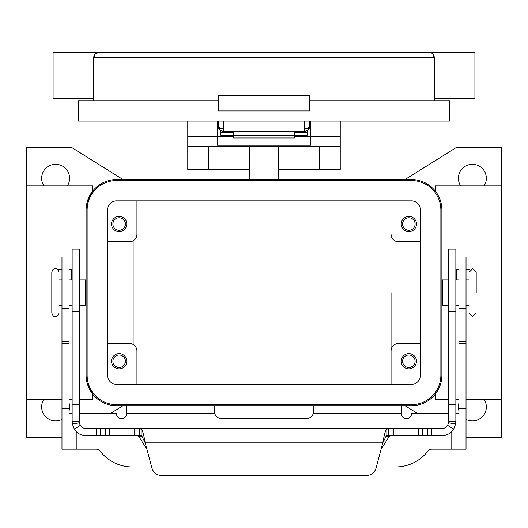 <?xml version="1.0" encoding="UTF-8"?>
<svg xmlns="http://www.w3.org/2000/svg" width="528" height="528" viewBox="0 0 528 528"><rect width="100%" height="100%" fill="white"/><g stroke="black" fill="none" stroke-linecap="round" stroke-linejoin="round"><path stroke-width="0.79" d="M309.646 127.162A5.082 5.082 0 0 0 309.738 126.185L308.253 128.198L304.656 129.037L223.344 129.037L219.747 128.198L218.262 126.185L219.747 129.776L223.344 131.267L223.344 121.103M304.656 121.103L304.656 131.267L308.253 129.776L309.738 126.185L309.738 121.103M218.262 121.103L218.354 127.175A5.082 5.082 0 0 0 223.344 131.267L304.656 131.267A5.082 5.082 0 0 0 309.646 127.175L309.738 126.185L310.504 126.185M217.496 126.185L218.262 126.185A5.082 5.082 0 0 0 218.354 127.162M419.014 52.49L98.822 52.49A5.082 5.082 0 0 0 95.231 53.981L98.822 52.49A5.082 5.082 0 0 0 95.482 53.744A5.082 5.082 0 0 1 98.822 52.49L108.986 52.49L108.986 57.572L419.014 57.572L419.014 52.49L429.178 52.49A5.082 5.082 0 0 1 432.769 53.981L434.26 57.572L432.769 53.981A5.082 5.082 0 0 0 429.178 52.49A5.082 5.082 0 0 1 432.518 53.744A5.082 5.082 0 0 0 429.178 52.49L474.916 52.49L474.916 98.228L434.26 98.228M93.74 98.228L53.084 98.228L53.084 52.49L98.822 52.49A5.082 5.082 0 0 0 95.231 53.981L93.74 57.572L108.986 57.572L108.986 100.769L78.494 100.769L78.494 121.103L449.506 121.103L449.506 100.769L309.738 100.769M93.74 100.769L93.74 57.572A5.082 5.082 0 0 1 95.231 53.981M434.26 100.769L434.26 57.572A5.082 5.082 0 0 0 432.769 53.981A5.082 5.082 0 0 1 434.26 57.572A5.082 5.082 0 0 0 432.769 53.981A5.082 5.082 0 0 1 434.26 57.572L419.014 57.572L419.014 121.103M218.262 110.939L218.262 95.687L309.738 95.687L309.738 110.939L218.262 110.939M218.262 100.769L108.986 100.769L108.986 121.103M51.81 272.303L51.81 312.959C52.787 315.823 53.968 317.011 55.367 316.516C57.103 316.701 58.285 315.52 58.925 312.959L58.925 272.303C58.285 269.742 57.103 268.561 55.367 268.745C53.638 268.561 52.45 269.742 51.81 272.303M469.075 292.631L469.075 312.959L469.075 292.631M249.262 169.382L187.763 169.382L187.763 146.513L340.237 146.513L340.237 121.103M278.738 169.382L340.237 169.382L340.237 146.513M136.943 351.08L136.943 384.364L136.943 351.08A7.623 7.623 0 0 0 129.32 343.457L107.461 343.457M391.057 292.631L391.057 384.364L391.057 292.631M61.974 437.481L26.4 437.481L26.4 399.359L61.974 399.359M69.089 399.359L72.138 399.359M79.259 399.359L92.473 399.359L92.473 393.848L86.995 382.463M86.995 202.798L92.473 191.413L92.473 185.902L26.4 185.902L26.4 147.781L72.138 147.781L122.965 179.546M435.725 191.671L435.527 185.902L501.6 185.902L501.6 399.359L466.026 399.359M458.911 399.359L455.862 399.359M448.741 399.359L435.527 399.359L435.725 393.591M416.473 361.244A7.623 7.623 0 0 1 408.85 368.867A7.623 7.623 0 0 1 401.221 361.244A7.623 7.623 0 0 1 408.85 353.621A7.623 7.623 0 0 1 416.473 361.244M402.593 361.244A6.25 6.25 0 0 0 408.85 367.495A6.25 6.25 0 0 0 415.1 361.244A6.25 6.25 0 0 0 408.85 354.994A6.25 6.25 0 0 0 402.593 361.244M126.779 224.017A7.623 7.623 0 0 1 119.15 231.64A7.623 7.623 0 0 1 111.527 224.017A7.623 7.623 0 0 1 119.15 216.394A7.623 7.623 0 0 1 126.779 224.017M112.9 224.017A6.25 6.25 0 0 0 119.15 230.267A6.25 6.25 0 0 0 125.407 224.017A6.25 6.25 0 0 0 119.15 217.767A6.25 6.25 0 0 0 112.9 224.017M126.779 361.244A7.623 7.623 0 0 1 119.15 368.867A7.623 7.623 0 0 1 111.527 361.244A7.623 7.623 0 0 1 119.15 353.621A7.623 7.623 0 0 1 126.779 361.244M112.9 361.244A6.25 6.25 0 0 0 119.15 367.495A6.25 6.25 0 0 0 125.407 361.244A6.25 6.25 0 0 0 119.15 354.994A6.25 6.25 0 0 0 112.9 361.244M416.473 224.017A7.623 7.623 0 0 1 408.85 231.64A7.623 7.623 0 0 1 401.221 224.017A7.623 7.623 0 0 1 408.85 216.394A7.623 7.623 0 0 1 416.473 224.017M402.593 224.017A6.25 6.25 0 0 0 408.85 230.267A6.25 6.25 0 0 0 415.1 224.017A6.25 6.25 0 0 0 408.85 217.767A6.25 6.25 0 0 0 402.593 224.017M79.259 279.926L85.661 279.926L85.661 305.336L79.259 305.336M448.741 279.926L442.339 279.926L442.339 305.336L448.741 305.336M476.19 292.631L476.19 272.303L476.19 292.631M460.66 185.902A13.979 13.979 0 0 1 472.375 164.3A13.979 13.979 0 0 1 484.09 185.902M484.09 399.359A13.979 13.979 0 0 1 466.026 419.43M458.911 410.718A13.979 13.979 0 0 1 458.911 403.247M69.089 403.247A13.979 13.979 0 0 1 69.089 410.718M61.974 419.43A13.979 13.979 0 0 1 43.91 399.359M43.91 185.902A13.979 13.979 0 0 1 55.625 164.3A13.979 13.979 0 0 1 67.34 185.902M294.492 135.208L307.197 135.208L307.197 130.588M220.803 130.588L220.803 132.68L233.508 132.68L233.508 137.993L294.492 137.993L294.492 132.68L307.197 132.68M220.803 132.68L220.803 135.208L233.508 135.208M79.259 413.589L116.444 413.589A5.082 5.082 0 0 0 121.526 418.671A5.082 5.082 0 0 0 126.608 413.589L126.608 405.775L214.276 405.775L214.652 413.398A7.623 7.623 0 0 0 221.899 418.671L306.101 418.671A7.623 7.623 0 0 0 313.348 413.398L313.724 405.775L401.392 405.775L401.392 413.398L313.348 413.398M72.138 413.589L69.089 413.589M151.661 466.957L132.317 466.957A40.656 40.656 0 0 1 100.135 451.143A5.082 5.082 0 0 0 96.116 449.17L69.089 449.17L69.089 257.057L61.974 257.057L61.974 308.22L69.089 308.22M61.974 308.22L61.974 449.17L69.089 449.17M458.911 449.17L458.911 257.057L466.026 257.057L466.026 449.17L431.884 449.17A5.082 5.082 0 0 0 427.865 451.143A40.656 40.656 0 0 1 395.683 466.957L376.339 466.957M448.741 413.589L411.556 413.589A5.082 5.082 0 0 1 406.474 418.671A5.082 5.082 0 0 1 401.392 413.589L401.392 413.398M458.911 413.589L455.862 413.589M122.965 405.715L110.359 413.589M411.391 405.715L116.609 405.715A30.492 30.492 0 0 1 86.117 375.217L86.117 210.045A30.492 30.492 0 0 1 116.609 179.546L411.391 179.546A30.492 30.492 0 0 1 441.883 210.045L441.883 375.217A30.492 30.492 0 0 1 411.391 405.715M417.641 413.589L405.035 405.715M501.6 399.359L501.6 437.481L466.026 437.481M405.035 179.546L455.862 147.781L501.6 147.781L501.6 185.902M136.943 200.897L136.943 234.181L136.943 200.897M116.609 180.563A29.476 29.476 0 0 0 87.133 210.045L87.133 375.217A29.476 29.476 0 0 0 116.609 404.699L411.391 404.699A29.476 29.476 0 0 0 440.867 375.217L440.867 210.045A29.476 29.476 0 0 0 411.391 180.563L116.609 180.563M107.461 375.217L107.461 210.045A9.148 9.148 0 0 1 116.609 200.897L411.391 200.897A9.148 9.148 0 0 1 420.539 210.045L420.539 375.217A9.148 9.148 0 0 1 411.391 384.364L116.609 384.364A9.148 9.148 0 0 1 107.461 375.217M420.539 241.804L398.68 241.804A7.623 7.623 0 0 1 391.057 234.181M107.461 241.804L129.32 241.804A7.623 7.623 0 0 0 136.943 234.181L136.943 206.23M420.539 343.457L398.68 343.457A7.623 7.623 0 0 0 391.057 351.08M133.129 240.788L133.129 344.474M26.4 399.359L26.4 185.902M187.763 121.103L187.763 136.349L217.496 136.349L217.496 121.103M310.504 121.103L310.504 145.061L217.496 145.061L217.496 136.349L233.508 136.349M187.763 136.349L187.763 146.513M294.492 136.349L340.237 136.349M249.262 146.513L249.262 179.546M278.738 179.546L278.738 146.513M233.508 135.465L294.492 135.465M386.153 435.785L388.245 435.785L386.153 436.201L382.787 442.9C383.909 436.465 385.031 431.996 386.153 429.508L388.245 428.67L441.626 428.67A7.115 7.115 0 0 0 447.652 425.344L448.741 421.555L448.741 249.124L455.862 249.124L455.862 421.555L455.644 424.01L453.671 429.139A14.23 14.23 0 0 1 441.626 435.785L388.199 435.785M79.259 260.396L79.259 249.124L72.138 249.124L72.138 421.555L79.259 421.555L79.259 260.396M139.801 435.785L141.847 435.785M79.259 421.555L80.348 425.344L74.329 429.139A14.23 14.23 0 0 0 86.374 435.785L139.755 435.785L139.755 428.67L141.847 429.508C142.969 431.983 144.091 436.451 145.213 442.9L141.847 436.201L139.755 435.785M137.584 435.785L138.785 436.451L146.929 449.302M72.138 269.762L69.089 269.762M388.245 435.785L388.245 428.67L86.374 428.67A7.115 7.115 0 0 1 80.348 425.344M74.329 429.139L72.356 424.01L72.138 421.555M79.721 424.09A7.115 7.115 0 0 1 79.365 422.783L72.356 424.01M161.753 475.51A10.164 10.164 0 0 1 151.932 467.98L145.213 442.9L382.787 442.9L376.068 467.98A10.164 10.164 0 0 1 366.247 475.51L161.753 475.51M58.106 270.026A2.541 2.541 0 0 1 59.242 269.762L61.974 269.762M381.071 449.302L389.215 436.451L390.416 435.785M139.801 428.67L388.199 428.67M366.247 475.51A10.164 10.164 0 0 0 376.068 467.98M448.741 421.555L455.862 421.555M455.644 424.01L448.635 422.783A7.115 7.115 0 0 1 448.47 423.502M458.911 269.762L455.862 269.762M468.758 269.762A2.541 2.541 0 0 1 469.894 270.026A2.541 2.541 0 0 0 468.758 269.762L466.026 269.762M61.974 341.51L69.089 341.51M61.974 343.457L69.089 343.457M61.974 408.507L69.089 408.507M76.21 431.515L76.21 449.17M214.652 413.398L126.608 413.398M451.79 449.17L451.79 431.515M466.026 308.22L458.911 308.22M466.026 341.51L458.911 341.51M466.026 343.457L458.911 343.457M466.026 408.507L458.911 408.507M208.6 146.513L208.6 169.382M319.4 169.382L319.4 146.513M455.862 270.976L448.741 270.976M71.63 279.926L71.63 269.762M141.847 436.201L141.847 429.508M134.482 435.785L134.482 428.67M96.367 435.785L96.367 428.67M100.261 435.785L100.261 428.67M105.745 435.785L105.745 428.67M109.639 435.785L109.639 428.67M72.138 270.976L79.259 270.976M72.138 404.573L79.259 404.573M72.138 311.639L79.259 311.639M389.215 436.451L385.902 436.451M142.098 436.451L138.785 436.451M386.153 436.201L386.153 429.508M447.652 425.344L453.671 429.139M455.862 404.573L448.741 404.573M456.37 269.762L456.37 279.926M455.862 311.639L448.741 311.639M431.633 435.785L431.633 428.67M427.739 435.785L427.739 428.67M422.255 435.785L422.255 428.67M418.361 435.785L418.361 428.67M393.518 435.785L393.518 428.67M220.651 130.495L219.1 128.984M307.349 130.495L308.9 128.984M476.19 312.959L472.633 316.516L469.075 312.959M476.19 272.303L472.633 268.745L469.075 272.303M86.117 300.254L85.661 300.254M61.974 305.336L58.925 305.336M72.138 305.336L69.089 305.336M441.883 285.008L442.339 285.008M466.026 279.926L469.075 279.926M455.862 279.926L458.911 279.926M455.862 305.336L458.911 305.336M466.026 305.336L469.075 305.336M441.883 300.254L442.339 300.254M69.089 279.926L72.138 279.926M58.925 279.926L61.974 279.926M85.661 285.008L86.117 285.008"/></g></svg>
